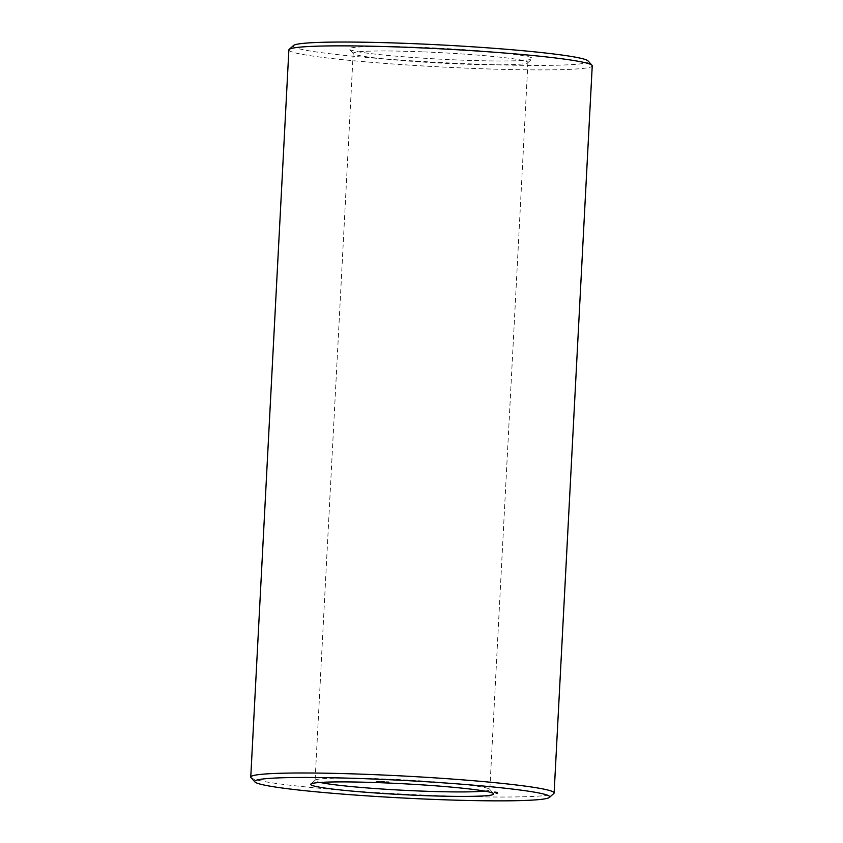 <?xml version="1.0" encoding="UTF-8"?>
<svg xmlns="http://www.w3.org/2000/svg" width="843" height="843" viewBox="0 0 843 843"><rect width="100%" height="100%" fill="white"/><g stroke="black" fill="none" stroke-linecap="round" stroke-linejoin="round"><path stroke-width="0.63" stroke-dasharray="4.21 3.16" d="M421.648 47.398A91.655 5.448 -177 0 0 349.392 49.263A91.655 5.448 -177 0 0 440.489 59.179A91.655 5.448 -177 0 0 532.123 58.841A91.655 5.448 -177 0 0 421.648 47.398M293.543 45.49A147.725 8.788 -177 0 0 440.309 62.508A147.725 8.788 -177 0 0 588.056 60.928M422.301 51.834A87.493 5.206 -177 0 0 353.185 53.309A87.493 5.206 -177 0 0 353.322 53.625A87.493 5.206 -177 0 0 440.278 63.077A87.493 5.206 -177 0 0 527.75 62.761A87.493 5.206 -177 0 0 527.918 62.466A87.493 5.206 -177 0 0 422.301 51.834M288.875 49.937A151.888 9.041 -177 0 0 440.078 66.903A151.888 9.041 -177 0 0 592.239 65.838M484.567 791.071A87.493 5.206 -177 0 0 489.815 789.585A87.493 5.206 -177 0 0 489.678 789.269A87.493 5.206 -177 0 0 384.187 778.953A87.493 5.206 -177 0 0 315.25 780.123A87.493 5.206 -177 0 0 315.082 780.428A87.493 5.206 -177 0 0 320.14 782.462M251.003 777.615A151.888 9.041 -177 0 0 401.974 794.032A151.888 9.041 -177 0 0 553.83 793.484M497.37 793.252L496.622 792.536L497.486 792.589L497.402 793.263M496.991 793.231L496.675 792.504L496.949 793.242M497.012 793.242L497.043 792.568M496.769 793.252L496.801 792.557L496.727 793.242M496.843 792.536L496.812 793.231L496.696 792.557M496.58 793.221L496.622 792.536M497.454 793.284L497.486 792.589M497.18 793.21L497.296 792.525L496.538 792.462L497.18 793.221L497.191 792.515M496.959 793.2L496.991 792.515M497.212 793.221L497.244 792.504M497.359 792.546L497.307 793.231M496.653 793.168L496.401 792.378L497.507 792.452L496.264 792.367L496.622 793.126M497.128 793.179L497.159 792.483M497.054 793.168L497.085 792.473L497.075 793.168M496.506 793.147L496.538 792.462M497.475 793.147L497.507 792.452M497.338 793.105L497.381 792.409M497.265 793.094L497.307 792.399M496.274 793.052L496.306 792.367M496.221 793.052L496.264 792.367L497.296 792.378L496.179 792.336L496.221 793.031L496.232 792.336M496.464 792.431L496.516 793.126M496.738 793.073L496.769 792.388M496.906 793.105L496.938 792.431M496.949 793.115L496.991 792.42M497.233 793.094L497.265 792.409M497.349 793.105L497.391 792.452M497.423 793.126L497.465 792.452M496.59 792.441L496.559 793.126L496.632 792.431M496.474 793.126L496.516 792.441M497.254 793.073L497.296 792.378M497.18 792.357L497.138 793.031L497.212 792.378L495.979 792.272L497.222 792.357L497.191 793.052L497.244 792.378M496.137 793.031L496.179 792.336M496.822 792.23L496.79 792.915L496.822 792.23L495.705 792.178L496.717 792.272L495.895 792.241L495.937 792.936L495.979 792.272L497.012 792.283L496.98 792.978L496.97 792.283L496.2 792.915M495.99 792.957L496.032 792.272L496.021 792.957M496.453 792.978L496.485 792.294M496.548 792.978L496.58 792.325M496.622 793.01L496.653 792.336L496.58 792.989M496.664 793.021L496.706 792.325M496.801 792.23L496.232 792.23M496.717 792.915L496.748 792.22L495.505 792.114L496.748 792.199L496.717 792.894M495.789 792.188L495.716 792.852M496.516 792.905L496.548 792.22M496.095 792.23L496.011 792.915M496.675 792.957L496.717 792.272M495.916 792.936L495.947 792.241M495.863 792.936L495.895 792.241M496.927 792.978L496.97 792.294M496.559 792.135L496.516 792.831L496.559 792.135L495.357 792.062L496.506 792.135L496.474 792.841M495.515 792.799L495.547 792.114L495.463 792.81M495.979 792.82L496.011 792.135M496.074 792.82L496.106 792.167M496.148 792.852L496.179 792.178L496.095 792.831M496.19 792.863L496.232 792.167M496.664 792.873L496.706 792.199M496 792.705L495.41 792.062L496.306 792.051L496.285 792.768L496.274 792.083M496.369 792.114L496.327 792.778L496.337 792.104M495.326 792.757L495.357 792.062M496.401 792.789L496.432 792.135M496.474 792.81L496.506 792.135M496.358 792.778L496.401 792.083M495.568 792.726L495.61 792.03M495.294 791.977L495.294 792.683M495.22 792.673L495.262 791.999M495.178 792.673L495.21 791.977L495.157 792.673M495.094 792.683L495.126 791.988M495.789 792.694L495.821 792.009M495.958 792.694L495.99 792.009M496.221 792.062L496.063 792.747M496.264 792.747L496.032 792.009M496.211 792.726L496.242 792.03M496.137 792.589L496.179 791.893L494.283 791.83L496.179 791.893M495.726 792.557L495.81 791.904L494.809 791.851L495.726 791.893L495.695 792.557M495.431 792.525L495.473 791.83M495.241 792.515L495.284 791.819M495.062 792.504L495.094 791.819M494.883 792.504L494.915 791.809M494.715 792.494L494.746 791.809M494.672 792.504L494.715 791.819M494.578 792.515L494.62 791.819M494.251 792.515L494.283 791.83M494.325 792.515L494.356 791.862M494.63 792.515L494.662 791.893M494.894 791.883L494.862 792.578L494.862 791.904M495.115 792.599L495.157 791.935M495.305 792.61L495.347 791.946M495.494 792.62L495.526 791.956M495.842 792.568L495.874 791.967L495.874 792.578M496.116 792.589L496.148 791.946M496.285 792.62L496.316 791.925M496.232 792.61L496.264 791.914M388.728 782.736L388.159 781.998L388.76 782.041M388.56 782.704L387.875 781.998M387.696 781.988L387.759 782.673M387.938 782.704L388.56 782.009M388.591 782.768L388.665 782.072L388.634 782.768M388.844 782.083L388.728 782.757M387.991 782.736L388.033 782.041M387.348 782.652L387.664 782.051L386.6 781.988L387.38 781.956M387.622 782.747L387.664 782.051M387.169 782.641L387.2 781.956M387.358 781.998L386.779 781.998L387.327 782.652L387.327 781.988M386.6 782.662L386.589 781.977M386.147 782.599L386.178 781.914M386.421 782.694L386.463 782.009M385.978 782.599L386.01 781.904M386.22 782.631L385.356 781.893L386.242 781.977L386.199 782.62M385.325 782.578L385.588 781.967L385.304 782.567M385.546 782.662L385.588 781.967M385.103 782.567L385.135 781.872M385.388 782.61L385.42 781.967M384.977 782.589L385.009 781.893M385.009 782.599L385.051 781.904M384.524 782.567L384.566 781.872M384.566 782.567L384.598 781.882M383.618 781.819L383.576 782.504L383.333 781.819L384.45 781.904L384.355 782.589L383.786 781.83L384.387 781.872M384.187 782.536L383.491 781.83L383.47 782.525M383.312 781.819L383.386 782.494M384.461 781.914L384.429 782.599L383.702 781.893L384.145 782.567M384.25 781.904L384.218 782.599M383.618 782.567L383.649 781.872M383.449 782.557L383.491 781.861M382.975 782.483L383.291 781.882L382.227 781.819L383.007 781.788M383.249 782.567L383.291 781.882M382.796 782.473L382.827 781.777M382.985 781.83L382.406 781.819L382.943 782.483L382.954 781.819M382.216 781.809L382.227 782.494M381.753 781.777L381.162 781.756L381.721 782.43L382.058 781.83L380.931 781.735L381.784 781.735M382.027 782.525L382.058 781.83M381.573 782.42L381.605 781.735M381.689 782.43L381.721 781.767M381.025 782.43L381.068 781.746M380.931 781.735L380.899 782.399M380.699 781.693L380.667 782.388L380.688 781.693M380.741 782.388L380.773 781.703M380.667 781.735L380.636 782.42L380.636 781.724M380.151 782.399L380.182 781.703M380.182 782.399L380.225 781.714M380.045 782.399L380.088 781.714L379.192 781.651L380.088 781.714L380.077 782.409L380.119 781.724M378.086 781.598L378.054 782.283L378.054 781.587L379.076 781.682L378.054 781.587M378.928 781.64L378.907 782.325M378.749 782.315L378.792 781.63M378.454 781.651L378.381 782.346L378.454 781.651M378.233 781.651L378.254 782.336M378.876 782.367L378.918 781.693M379.044 782.378L379.076 781.682L379.044 782.378M378.138 782.367L378.18 781.672L377.253 781.63L378.18 781.672M377.253 781.63L377.221 782.325L377.285 781.64M378.107 782.357L378.138 781.661M377.401 782.304L377.432 781.64M377.727 781.587L377.58 782.262M376.147 782.209L376.189 781.514L377.011 781.577L376.189 781.514M376.315 782.22L376.347 781.524M376.284 781.545L376.252 782.209L376.252 781.535M376.442 781.556L376.41 782.241L376.41 781.545M376.031 782.22L376.062 781.535M376.937 782.262L376.979 781.566M376.062 782.23L376.094 781.545M376.969 782.272L377.011 781.577M376.568 781.598L376.536 782.293L376.6 781.619M376.431 782.251L376.463 781.609M386.779 782.662L386.779 781.998L386.747 782.683M382.406 782.494L382.406 781.819L382.374 782.504M381.11 781.767L381.12 782.441M379.54 781.661L379.508 782.336M379.898 781.672L379.908 782.409M379.329 782.336L379.382 781.714M497.317 793.252L497.349 792.578M497.117 792.557L497.085 793.242L497.17 792.568M497.022 793.168L497.054 792.483M495.779 792.568L495.81 791.904L495.779 792.568M495.568 792.62L495.6 791.925M495.378 792.61L495.421 791.925M495.178 792.599L495.22 791.914M494.852 792.504L494.883 791.851M494.989 792.504L495.02 791.851M495.168 792.515L495.21 791.851M495.368 792.525L495.41 791.862M387.422 782.673L387.453 782.03M383.049 782.504L383.08 781.861M381.816 782.452L381.847 781.809M376.821 782.251L376.853 781.577M388.465 782.704L388.507 782.019M388.107 782.683L388.149 781.988L388.128 782.683M387.949 782.673L387.991 781.988M388.159 782.715L388.201 782.03M388.265 782.725L388.307 782.041M388.349 782.725L388.381 782.041M388.381 782.768L388.423 782.072M388.412 782.768L388.444 782.083M388.043 782.747L388.075 782.062M387.032 782.715L387.074 782.03L387.063 782.715M384.145 782.536L384.176 781.84M384.092 782.525L384.134 781.851M383.734 782.504L383.765 781.819L383.755 782.504M383.786 782.546L383.828 781.851M383.892 782.557L383.923 781.872M383.976 782.557L384.008 781.861M384.26 782.578L384.292 781.893M384.008 782.599L384.039 781.904M384.039 782.599L384.071 781.914M383.66 782.567L383.702 781.893M382.722 781.851L382.69 782.536L382.701 781.861M381.415 782.494L381.457 781.809M381.342 781.767L381.31 782.452L381.321 781.756M380.952 781.756L380.899 782.452M380.983 782.42L381.025 781.735M380.931 782.409L380.962 781.714M380.815 782.399L380.857 781.724M380.773 782.388L380.804 781.714M379.75 782.42L379.793 781.735L379.708 782.42M379.171 782.336L379.192 781.651M379.476 782.336L379.508 781.651M378.676 782.325L378.707 781.64M378.444 782.336L378.486 781.64M378.486 782.367L378.528 781.672M378.707 782.378L378.749 781.703M377.337 782.315L377.379 781.619M377.453 782.293L377.485 781.609M377.506 782.283L377.538 781.587M386.969 782.673L387 781.988M382.596 782.494L382.627 781.819M381.384 782.483L381.415 781.798M381.226 782.483L381.268 781.788M379.761 782.357L379.803 781.682M379.898 782.367L379.93 781.724M379.476 782.399L379.508 781.714M527.75 62.761L532.123 58.841M353.322 53.625L349.392 49.263M353.185 53.309L315.082 780.428M527.918 62.466L489.815 789.585M315.25 780.123L310.877 784.053M489.678 789.269L493.608 793.621M379.097 781.693L379.055 782.388M379.339 781.661L379.308 782.357"/><path stroke-width="1.26" d="M549.457 797.404L553.83 793.484A151.888 9.041 -177 0 0 554.125 792.957L592.239 65.838A151.888 9.041 -177 0 0 591.997 65.28L588.056 60.928A147.725 8.788 -177 0 0 409.94 43.52A147.725 8.788 -177 0 0 293.543 45.49L289.17 49.41A151.888 9.041 -177 0 0 288.875 49.937L250.761 777.056A151.888 9.041 -177 0 0 251.003 777.615L254.944 781.967A147.725 8.788 -177 0 0 401.774 797.942A147.725 8.788 -177 0 0 549.457 797.404A147.725 8.788 -177 0 0 371.405 778.943A147.725 8.788 -177 0 0 254.944 781.967M591.997 65.28A151.888 9.041 -177 0 0 408.855 47.377A151.888 9.041 -177 0 0 289.17 49.41M320.14 782.462A87.493 5.206 -177 0 0 402.174 790.207A87.493 5.206 -177 0 0 484.567 791.071M554.125 792.957A151.888 9.041 -177 0 0 370.751 774.506A151.888 9.041 -177 0 0 250.761 777.056M383.101 782.82A91.655 5.448 -177 0 0 310.877 784.053A91.655 5.448 -177 0 0 401.942 794.601A91.655 5.448 -177 0 0 493.608 793.621A91.655 5.448 -177 0 0 383.101 782.82M497.37 793.252L496.58 793.221L497.37 793.252M496.643 793.158L497.475 793.147L496.622 793.126M497.254 793.073L496.19 793.031L497.254 793.073M497.191 793.052L495.99 792.957L497.212 793.073M496.2 792.926L496.927 792.978L496.2 792.915M496.58 792.852L495.463 792.81L496.59 792.884M495.399 792.768L496.327 792.799L495.399 792.715M496.137 792.589L494.251 792.515L496.137 792.589M388.728 782.736L387.664 782.683L388.728 782.736M387.348 782.652L386.568 782.683L387.348 782.652M386.147 782.599L385.103 782.567L386.147 782.599M384.355 782.557L383.291 782.515L384.419 782.599M383.576 782.515L384.239 782.567L383.491 781.819M384.218 782.599L384.292 781.904M382.975 782.483L382.195 782.504L382.975 782.483M380.067 782.43L379.171 782.367L380.045 782.399M378.138 782.367L377.221 782.325L378.138 782.367M377.506 782.283L377.548 781.577M376.147 782.209L376.969 782.272L376.147 782.209M495.779 792.61L494.999 792.589M387.411 782.725L386.747 782.683L387.422 782.673M383.038 782.557L382.374 782.515L383.049 782.504M494.778 792.546L495.368 792.525M382.406 782.504L382.395 781.819M381.12 782.452L381.11 781.767M378.423 782.346L378.412 781.661M378.886 782.367L378.928 781.682M387.864 781.998L387.833 782.694M388.676 782.072L388.634 782.768M386.768 781.988L386.737 782.683M379.94 781.724L379.908 782.409M379.339 781.661L379.308 782.357"/></g></svg>

